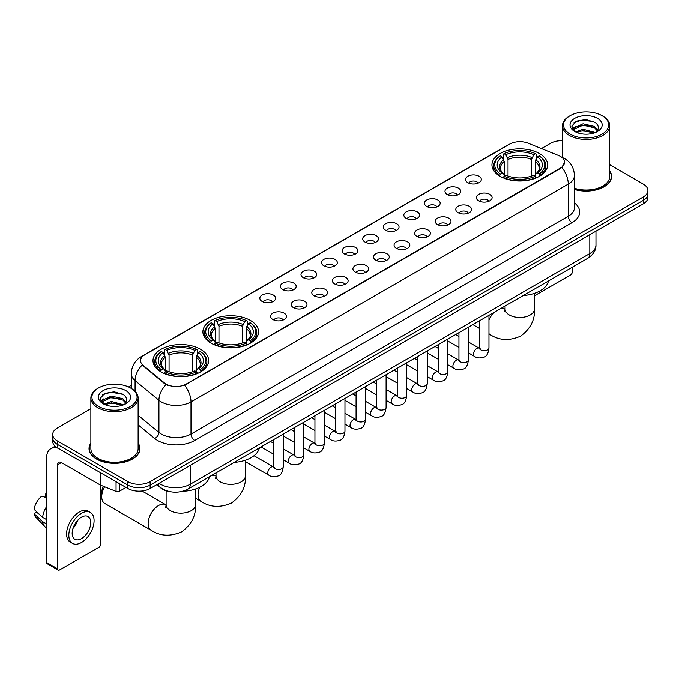 <?xml version="1.0" encoding="UTF-8"?>
<svg xmlns="http://www.w3.org/2000/svg" width="682" height="682" viewBox="0 0 682 682"><rect width="100%" height="100%" fill="white"/><g stroke="black" fill="none" stroke-linecap="round" stroke-linejoin="round"><path stroke-width="1.02" d="M250.413 320.438A27.834 16.07 0 0 0 220.081 316.96A27.834 16.07 0 0 0 202.895 331.802A27.834 16.07 0 0 0 211.045 343.165A27.834 16.07 0 0 0 241.377 346.652A27.834 16.07 0 0 0 258.563 331.802A27.834 16.07 0 0 0 250.413 320.438M200.499 349.252A27.834 16.07 0 0 0 170.168 345.774A27.834 16.07 0 0 0 152.99 360.616A27.834 16.07 0 0 0 161.14 371.98A27.834 16.07 0 0 0 191.471 375.458A27.834 16.07 0 0 0 208.658 360.616A27.834 16.07 0 0 0 200.499 349.252M539.462 153.561A27.834 16.07 0 0 0 509.13 150.074A27.834 16.07 0 0 0 491.944 164.925A27.834 16.07 0 0 0 500.094 176.28A27.834 16.07 0 0 0 530.434 179.767A27.834 16.07 0 0 0 547.612 164.925A27.834 16.07 0 0 0 539.462 153.561M467.869 182.674A7.877 4.544 180 0 1 466.3 181.386A7.877 4.544 180 0 1 468.909 175.734A7.877 4.544 180 0 1 479.003 176.237A7.877 4.544 180 0 1 480.571 181.386A7.877 4.544 180 0 1 467.869 182.674M478.048 183.143A4.723 2.728 0 0 0 476.778 181.813A4.723 2.728 0 0 0 472.123 181.122A4.723 2.728 0 0 0 468.824 183.143M447.29 194.549A7.877 4.544 180 0 1 445.73 193.262A7.877 4.544 180 0 1 448.338 187.61A7.877 4.544 180 0 1 458.432 188.121A7.877 4.544 180 0 1 460 193.262A7.877 4.544 180 0 1 447.29 194.549M457.477 195.018A4.723 2.728 0 0 0 456.207 193.688A4.723 2.728 0 0 0 451.552 192.997A4.723 2.728 0 0 0 448.253 195.018M426.719 206.424A7.877 4.544 180 0 1 425.159 205.137A7.877 4.544 180 0 1 427.767 199.485A7.877 4.544 180 0 1 437.861 199.996A7.877 4.544 180 0 1 439.421 205.137A7.877 4.544 180 0 1 426.719 206.424M436.898 206.902A4.723 2.728 0 0 0 435.636 205.572A4.723 2.728 0 0 0 430.973 204.881A4.723 2.728 0 0 0 427.682 206.902M406.148 218.3A7.877 4.544 180 0 1 404.588 217.021A7.877 4.544 180 0 1 407.197 211.369A7.877 4.544 180 0 1 417.29 211.872A7.877 4.544 180 0 1 418.85 217.021A7.877 4.544 180 0 1 406.148 218.3M416.327 218.777A4.723 2.728 0 0 0 415.065 217.447A4.723 2.728 0 0 0 410.402 216.757A4.723 2.728 0 0 0 407.111 218.777M385.577 230.184A7.877 4.544 180 0 1 384.017 228.896A7.877 4.544 180 0 1 386.626 223.244A7.877 4.544 180 0 1 396.719 223.747A7.877 4.544 180 0 1 398.279 228.896A7.877 4.544 180 0 1 385.577 230.184M395.756 230.652A4.723 2.728 0 0 0 394.486 229.323A4.723 2.728 0 0 0 389.831 228.632A4.723 2.728 0 0 0 386.541 230.652M365.006 242.059A7.877 4.544 180 0 1 363.438 240.772A7.877 4.544 180 0 1 366.055 235.12A7.877 4.544 180 0 1 376.149 235.622A7.877 4.544 180 0 1 377.709 240.772A7.877 4.544 180 0 1 365.006 242.059M375.185 242.528A4.723 2.728 0 0 0 373.915 241.198A4.723 2.728 0 0 0 369.26 240.507A4.723 2.728 0 0 0 365.961 242.528M344.436 253.934A7.877 4.544 180 0 1 342.867 252.647A7.877 4.544 180 0 1 345.476 246.995A7.877 4.544 180 0 1 355.569 247.506A7.877 4.544 180 0 1 357.138 252.647A7.877 4.544 180 0 1 344.436 253.934M354.614 254.403A4.723 2.728 0 0 0 353.344 253.082A4.723 2.728 0 0 0 348.69 252.383A4.723 2.728 0 0 0 345.39 254.403M323.865 265.81A7.877 4.544 180 0 1 322.296 264.522A7.877 4.544 180 0 1 324.905 258.87A7.877 4.544 180 0 1 334.998 259.382A7.877 4.544 180 0 1 336.567 264.522A7.877 4.544 180 0 1 323.865 265.81M334.044 266.287A4.723 2.728 0 0 0 332.773 264.957A4.723 2.728 0 0 0 328.119 264.266A4.723 2.728 0 0 0 324.82 266.287M303.285 277.693A7.877 4.544 180 0 1 301.725 276.406A7.877 4.544 180 0 1 304.334 270.754A7.877 4.544 180 0 1 314.428 271.257A7.877 4.544 180 0 1 315.988 276.406A7.877 4.544 180 0 1 303.285 277.693M313.473 278.162A4.723 2.728 0 0 0 312.203 276.832A4.723 2.728 0 0 0 307.548 276.142A4.723 2.728 0 0 0 304.249 278.162M282.715 289.569A7.877 4.544 180 0 1 281.155 288.281A7.877 4.544 180 0 1 283.763 282.629A7.877 4.544 180 0 1 293.857 283.132A7.877 4.544 180 0 1 295.417 288.281A7.877 4.544 180 0 1 282.715 289.569M292.893 290.038A4.723 2.728 0 0 0 291.632 288.708A4.723 2.728 0 0 0 286.969 288.017A4.723 2.728 0 0 0 283.678 290.038M262.144 301.444A7.877 4.544 180 0 1 260.584 300.157A7.877 4.544 180 0 1 263.192 294.505A7.877 4.544 180 0 1 273.286 295.016A7.877 4.544 180 0 1 274.846 300.157A7.877 4.544 180 0 1 262.144 301.444M272.323 301.913A4.723 2.728 0 0 0 271.052 300.583A4.723 2.728 0 0 0 266.398 299.892A4.723 2.728 0 0 0 263.107 301.913M478.67 200.789A7.877 4.544 180 0 1 477.11 199.502A7.877 4.544 180 0 1 479.719 193.85A7.877 4.544 180 0 1 489.812 194.353A7.877 4.544 180 0 1 491.372 199.502A7.877 4.544 180 0 1 478.67 200.789M488.849 201.258A4.723 2.728 0 0 0 487.587 199.928A4.723 2.728 0 0 0 482.924 199.238A4.723 2.728 0 0 0 479.634 201.258M458.099 212.665A7.877 4.544 180 0 1 456.539 211.377A7.877 4.544 180 0 1 459.148 205.725A7.877 4.544 180 0 1 469.242 206.237A7.877 4.544 180 0 1 470.802 211.377A7.877 4.544 180 0 1 458.099 212.665M468.278 213.134A4.723 2.728 0 0 0 467.008 211.804A4.723 2.728 0 0 0 462.353 211.113A4.723 2.728 0 0 0 459.063 213.134M437.529 224.54A7.877 4.544 180 0 1 435.96 223.253A7.877 4.544 180 0 1 438.577 217.601A7.877 4.544 180 0 1 448.671 218.112A7.877 4.544 180 0 1 450.231 223.253A7.877 4.544 180 0 1 437.529 224.54M447.707 225.017A4.723 2.728 0 0 0 446.437 223.687A4.723 2.728 0 0 0 441.783 222.997A4.723 2.728 0 0 0 438.483 225.017M416.958 236.424A7.877 4.544 180 0 1 415.389 235.137A7.877 4.544 180 0 1 417.998 229.484A7.877 4.544 180 0 1 428.091 229.987A7.877 4.544 180 0 1 429.66 235.137A7.877 4.544 180 0 1 416.958 236.424M427.137 236.893A4.723 2.728 0 0 0 425.866 235.563A4.723 2.728 0 0 0 421.212 234.872A4.723 2.728 0 0 0 417.913 236.893M396.387 248.299A7.877 4.544 180 0 1 394.818 247.012A7.877 4.544 180 0 1 397.427 241.36A7.877 4.544 180 0 1 407.521 241.863A7.877 4.544 180 0 1 409.089 247.012A7.877 4.544 180 0 1 396.387 248.299M406.566 248.768A4.723 2.728 0 0 0 405.296 247.438A4.723 2.728 0 0 0 400.641 246.748A4.723 2.728 0 0 0 397.342 248.768M375.808 260.174A7.877 4.544 180 0 1 374.248 258.887A7.877 4.544 180 0 1 376.856 253.235A7.877 4.544 180 0 1 386.95 253.747A7.877 4.544 180 0 1 388.51 258.887A7.877 4.544 180 0 1 375.808 260.174M385.995 260.643A4.723 2.728 0 0 0 384.725 259.313A4.723 2.728 0 0 0 380.07 258.623A4.723 2.728 0 0 0 376.771 260.643M355.237 272.05A7.877 4.544 180 0 1 353.677 270.763A7.877 4.544 180 0 1 356.285 265.11A7.877 4.544 180 0 1 366.379 265.622A7.877 4.544 180 0 1 367.939 270.763A7.877 4.544 180 0 1 355.237 272.05M365.416 272.527A4.723 2.728 0 0 0 364.154 271.197A4.723 2.728 0 0 0 359.491 270.498A4.723 2.728 0 0 0 356.2 272.527M334.666 283.925A7.877 4.544 180 0 1 333.106 282.646A7.877 4.544 180 0 1 335.715 276.986A7.877 4.544 180 0 1 345.808 277.497A7.877 4.544 180 0 1 347.368 282.646A7.877 4.544 180 0 1 334.666 283.925M344.845 284.403A4.723 2.728 0 0 0 343.575 283.073A4.723 2.728 0 0 0 338.92 282.382A4.723 2.728 0 0 0 335.629 284.403M314.095 295.809A7.877 4.544 180 0 1 312.535 294.522A7.877 4.544 180 0 1 315.144 288.87A7.877 4.544 180 0 1 325.237 289.373A7.877 4.544 180 0 1 326.797 294.522A7.877 4.544 180 0 1 314.095 295.809M324.274 296.278A4.723 2.728 0 0 0 323.004 294.948A4.723 2.728 0 0 0 318.349 294.257A4.723 2.728 0 0 0 315.05 296.278M293.524 307.684A7.877 4.544 180 0 1 291.956 306.397A7.877 4.544 180 0 1 294.564 300.745A7.877 4.544 180 0 1 304.666 301.248A7.877 4.544 180 0 1 306.227 306.397A7.877 4.544 180 0 1 293.524 307.684M303.703 308.153A4.723 2.728 0 0 0 302.433 306.823A4.723 2.728 0 0 0 297.778 306.133A4.723 2.728 0 0 0 294.479 308.153M272.953 319.56A7.877 4.544 180 0 1 271.385 318.272A7.877 4.544 180 0 1 273.993 312.62A7.877 4.544 180 0 1 284.087 313.132A7.877 4.544 180 0 1 285.656 318.272A7.877 4.544 180 0 1 272.953 319.56M283.132 320.029A4.723 2.728 0 0 0 281.862 318.699A4.723 2.728 0 0 0 277.207 318.008A4.723 2.728 0 0 0 273.908 320.029M558.584 155.513A14.177 8.184 180 0 1 560.476 156.434A14.177 8.184 180 0 1 564.628 162.222A14.177 8.184 180 0 1 560.476 168.011L186.169 384.111A14.177 8.184 180 0 1 164.524 383.02L143.118 365.364A14.177 8.184 180 0 1 140.552 360.667A14.177 8.184 180 0 1 144.703 354.879L509.846 144.073A14.177 8.184 180 0 1 528.004 143.152L558.584 155.513M170.977 491.884A15.754 9.096 180 0 1 161.012 488.159L156.8 484.68M90.868 443.164A25.473 14.706 0 0 0 89.027 448.645A25.473 14.706 0 0 0 96.494 459.046A25.473 14.706 0 0 0 124.243 462.234A25.473 14.706 0 0 0 139.972 448.645A25.473 14.706 0 0 0 138.131 443.164M564.628 162.222L561.849 167.431L560.476 168.428L184.575 385.253A18.38 10.614 60 0 1 190.994 401.911A21.006 12.131 180 0 1 161.293 401.911A21.006 12.131 180 0 1 158.932 400.291L135.079 380.616A21.006 12.131 180 0 1 131.276 373.659L131.276 388.442M90.868 408.688L57.314 428.066A15.754 9.096 0 0 0 52.702 434.494L52.702 441.356A15.754 9.096 0 0 0 57.314 447.784L127.866 488.525L127.866 485.09A15.754 9.096 0 0 0 150.151 485.09L643.288 200.38A15.754 9.096 0 0 0 647.9 193.952A15.754 9.096 0 0 1 643.288 200.38L150.151 485.09A15.754 9.096 0 0 1 127.866 485.09L57.314 444.357L127.866 485.09L127.866 481.663A15.754 9.096 0 0 0 150.151 481.663L643.288 196.953A15.754 9.096 0 0 0 647.9 190.517A15.754 9.096 0 0 0 643.288 184.089L609.734 164.712M52.702 437.929A15.754 9.096 0 0 0 57.314 444.357A15.754 9.096 0 0 1 52.702 437.929M167.712 385.253L164.524 383.642L142.163 365.023A18.38 12.293 129.5 0 0 135.079 380.616L135.079 391.34M574.432 189.443A25.473 14.706 0 0 0 611.566 176.374A25.473 14.706 0 0 0 609.734 170.884M562.471 140.705A15.754 9.096 0 0 0 550.451 143.356L541.414 148.574M131.276 385.364L128.506 386.967M52.702 434.494A15.754 9.096 0 0 0 57.314 440.93L127.866 481.663M127.866 488.525A15.754 9.096 0 0 0 150.151 488.525L643.288 203.816A15.754 9.096 0 0 0 647.9 197.379L647.9 190.517M534.483 295.783L570.502 274.991A2.626 1.517 120 0 0 572.36 271.777L572.36 267.182M570.135 134.132A22.583 13.035 0 0 0 602.07 134.132A22.583 13.035 0 0 0 602.07 115.693L602.811 116.128A23.631 13.64 0 0 1 609.734 125.769A23.631 13.64 0 0 1 595.147 138.378A23.631 13.64 0 0 1 569.393 135.42A23.631 13.64 0 0 1 562.471 125.769A23.631 13.64 0 0 1 569.393 116.128L570.135 115.693A22.583 13.035 0 0 0 570.135 134.132M574.432 188.232A23.631 13.64 0 0 0 609.734 176.374L609.734 125.769M574.432 189.272A25.208 14.552 0 0 0 611.311 176.374A25.208 14.552 0 0 0 609.734 171.301M575.591 131.933L583.025 129.23L595.309 132.521M576.716 132.444L583.025 130.594L594.031 132.981M575.386 131.831L574.227 129.282L574.636 127.73L583.025 123.792L594.491 126.468L597.637 130.194M574.261 131.08L574.227 129.282M574.312 129.964L574.636 129.086L583.025 125.147L594.491 127.832L597.279 130.756M595.804 132.308A11.867 6.854 0 0 0 596.315 131.856C599.342 128.557 598.941 125.42 595.113 122.445L585.829 119.52L576.256 121.191L571.806 126.119L574.687 131.396M597.466 118.353A16.07 9.275 0 0 0 574.773 118.336A16.07 9.275 0 0 0 574.67 131.438A16.07 9.275 0 0 0 574.738 131.473A16.07 9.275 0 0 0 597.534 131.438A16.07 9.275 0 0 0 597.466 118.353M597.321 131.558L598.481 130.765M602.811 116.128L602.07 115.693A22.583 13.035 0 0 0 570.135 115.693M574.048 122.547L582.096 120.075L593.783 121.635M572.505 129.171L574.696 127.619M578.319 126.204L582.096 125.522L591.55 126.332M578.319 131.652L582.096 130.961L591.55 131.779M572.258 128.736L575.608 126.485M499.599 175.99L500.341 173.995A24.995 14.433 0 0 1 500.341 155.846L502.063 156.834A22.583 13.035 0 0 0 502.063 173.006L503.759 173.97L504.305 175.999M504.305 175.172L504.305 161.591L502.063 156.834M503.307 158.991L503.307 154.123L504.058 153.697A24.995 14.433 0 0 1 535.498 153.697L533.784 154.695A22.583 13.035 0 0 0 505.78 154.695L508.022 159.452L508.022 176.05M531.534 176.05L531.534 159.452L533.784 154.695M523.247 295.536A28.883 16.675 0 0 0 548.456 280.984M503.307 177.431A26.044 15.038 0 0 0 536.248 177.431L535.498 176.144A24.995 14.433 0 0 1 504.058 176.144L503.307 177.874M536.248 177.874L536.248 177.431M500.341 155.846L499.599 156.272A26.044 15.038 0 0 0 493.734 165.777A26.044 15.038 0 0 0 499.599 175.283M535.498 153.697L536.248 154.123L536.248 158.991M504.058 176.144L505.78 175.146A22.583 13.035 0 0 0 533.784 175.146L535.498 176.144M502.063 173.006L500.341 173.995M505.78 154.695L504.058 153.697M503.759 159.758A20.196 11.662 0 0 0 503.759 173.97L503.853 174.029C500.989 171.259 499.812 169.375 500.349 168.377A19.428 11.219 0 0 1 504.305 161.591M539.956 175.283A26.044 15.038 0 0 0 545.83 165.777A26.044 15.038 0 0 0 539.956 156.272L539.215 155.846A24.995 14.433 0 0 1 539.215 173.995L539.956 175.99M539.215 173.995L537.493 173.006A22.583 13.035 0 0 0 537.493 156.834L539.215 155.846M537.493 156.834L535.251 161.591L535.251 175.172L535.796 173.97L537.493 173.006M535.251 161.591A19.428 11.219 0 0 1 539.206 168.377C539.735 169.383 538.567 171.267 535.702 174.029L535.796 173.97A20.196 11.662 0 0 0 535.796 159.758M535.251 175.999L535.251 175.172M210.55 342.867L211.292 340.881A24.995 14.433 0 0 1 211.292 322.722L213.014 323.72A22.583 13.035 0 0 0 213.014 339.883L214.711 340.855L215.256 342.875M215.256 342.049L215.256 328.477L213.014 323.72M214.259 325.868L214.259 321.009L215.009 320.583A24.995 14.433 0 0 1 246.449 320.583L244.736 321.572A22.583 13.035 0 0 0 216.723 321.572L218.973 326.328L218.973 342.935M242.485 342.935L242.485 326.328L244.736 321.572M234.199 462.413A28.883 16.675 0 0 0 259.399 447.861M214.259 344.308A26.044 15.038 0 0 0 247.199 344.308L246.449 343.02A24.995 14.433 0 0 1 215.009 343.02L214.259 344.76M247.199 344.76L247.199 344.308M211.292 322.722L210.55 323.149A26.044 15.038 0 0 0 204.685 332.663A26.044 15.038 0 0 0 210.55 342.168M246.449 320.583L247.199 321.009L247.199 325.868M215.009 343.02L216.723 342.032A22.583 13.035 0 0 0 244.736 342.032L246.449 343.02M213.014 339.883L211.292 340.881M216.723 321.572L215.009 320.583M214.711 326.644A20.196 11.662 0 0 0 214.711 340.855L214.804 340.915C211.931 338.136 210.764 336.252 211.301 335.263A19.428 11.219 0 0 1 215.256 328.477M250.908 342.168A26.044 15.038 0 0 0 256.773 332.663A26.044 15.038 0 0 0 250.908 323.149L250.166 322.722A24.995 14.433 0 0 1 250.166 340.881L250.908 342.867M250.166 340.881L248.444 339.883A22.583 13.035 0 0 0 248.444 323.72L250.166 322.722M248.444 323.72L246.202 328.477L246.202 342.049L246.748 340.855L248.444 339.883M246.202 328.477A19.428 11.219 0 0 1 250.158 335.263C250.686 336.26 249.518 338.144 246.654 340.915L246.748 340.855A20.196 11.662 0 0 0 246.748 326.644M246.202 342.875L246.202 342.049M104.61 486.795A14.706 8.491 120 0 0 101.729 496.76L101.729 492.472A9.454 5.456 -60 0 1 103.434 486.326M101.729 496.76A14.706 8.491 120 0 0 104.772 503.487L151.191 530.289A14.706 8.491 -60 0 1 148.932 518.508A14.706 8.491 -60 0 1 158.539 505.55A14.706 8.491 -60 0 1 165.897 504.816L166.118 504.944M160.637 371.681L161.387 369.695A24.995 14.433 0 0 1 161.387 351.537L163.109 352.534A22.583 13.035 0 0 0 163.109 368.698L164.805 369.661L165.351 371.69M165.351 370.863L165.351 357.291L163.109 352.534M164.353 354.683L164.353 349.823L165.104 349.397A24.995 14.433 0 0 1 196.544 349.397L194.822 350.386A22.583 13.035 0 0 0 166.817 350.386L169.068 355.143L169.068 371.75M192.58 371.75L192.58 355.143L194.822 350.386M182.478 491.321A28.883 16.675 0 0 0 209.493 476.675M164.353 373.122A26.044 15.038 0 0 0 197.286 373.122L196.544 371.835A24.995 14.433 0 0 1 165.104 371.835L164.353 373.574M197.286 373.574L197.286 373.122M161.387 351.537L160.637 351.963A26.044 15.038 0 0 0 154.771 361.477A26.044 15.038 0 0 0 160.637 370.982M196.544 349.397L197.286 349.823L197.286 354.683M165.104 371.835L166.817 370.846A22.583 13.035 0 0 0 194.822 370.846L196.544 371.835M163.109 368.698L161.387 369.695M166.817 350.386L165.104 349.397M164.805 355.458A20.196 11.662 0 0 0 164.805 369.661L164.899 369.729C162.026 366.95 160.858 365.066 161.387 364.077A19.428 11.219 0 0 1 165.351 357.291M201.002 370.982A26.044 15.038 0 0 0 206.868 361.477A26.044 15.038 0 0 0 201.002 351.963L200.252 351.537A24.995 14.433 0 0 1 200.252 369.695L201.002 371.681M200.252 369.695L198.539 368.698A22.583 13.035 0 0 0 198.539 352.534L200.252 351.537M198.539 352.534L196.288 357.291L196.288 370.863L196.842 369.661L198.539 368.698M196.288 357.291A19.428 11.219 0 0 1 200.252 364.077C200.781 365.075 199.613 366.959 196.748 369.729L196.842 369.661A20.196 11.662 0 0 0 196.842 355.458M196.288 371.69L196.288 370.863M119.418 483.64L119.418 491.253L126.008 487.451M58.098 448.244A21.006 12.131 -120 0 0 50.894 448.679A21.006 12.131 -120 0 0 46.547 458.295L46.547 562.488L57.689 568.916L57.689 464.723A5.251 3.035 60 0 1 58.771 462.319A5.251 3.035 60 0 1 61.397 462.584L100.228 484.996L100.228 472.566M57.689 568.916A2.626 1.517 120 0 0 58.226 570.118L47.092 563.69A2.626 1.517 -60 0 1 46.547 562.488M58.226 570.118A2.626 1.517 120 0 0 59.539 569.99L98.907 547.262A2.626 1.517 120 0 0 100.757 544.048L100.757 485.243M119.418 491.253A2.626 1.517 180 0 1 116.059 491.424L100.578 485.166A2.626 1.517 180 0 1 100.228 484.996M81.448 538.644A13.129 7.579 120 0 0 90.024 527.075A13.129 7.579 120 0 0 88.012 516.555A13.129 7.579 120 0 0 81.448 517.212A13.129 7.579 120 0 0 72.872 528.78A13.129 7.579 120 0 0 74.884 539.3A13.129 7.579 120 0 0 81.448 538.644M72.965 528.473A13.129 7.579 120 0 0 77.68 520.306M46.547 494.382L45.43 494.049L45.43 496.684L46.547 497.331M90.382 512.463L88.149 511.176A17.851 10.307 120 0 0 79.223 512.063A17.851 10.307 120 0 0 67.561 527.8A17.851 10.307 120 0 0 70.297 542.105L72.522 543.392A17.851 10.307 120 0 0 81.448 542.505A17.851 10.307 120 0 0 93.119 526.777A17.851 10.307 120 0 0 90.382 512.463A17.851 10.307 120 0 0 81.448 513.35A17.851 10.307 120 0 0 69.786 529.087A17.851 10.307 120 0 0 72.522 543.392M46.547 506.658A17.331 10.008 120 0 0 42.599 517.34L34.1 509.386A13.657 7.886 120 0 1 41.721 496.189L46.547 497.655M46.547 519.616L42.599 517.34M38.695 513.691L36.385 512.353L34.1 513.674L42.599 521.628L46.547 523.904M42.599 521.628A17.331 10.008 120 0 0 44.739 526.47A17.331 10.008 120 0 0 46.052 527.501L46.547 527.783M46.547 493.734A13.657 7.886 120 0 0 45.43 494.049M34.1 513.674A13.657 7.886 120 0 0 35.711 517.075L44.739 526.47M98.532 406.412A22.583 13.035 0 0 0 130.467 406.412A22.583 13.035 0 0 0 130.467 387.973L131.208 388.399A23.631 13.64 0 0 1 138.131 398.049A23.631 13.64 0 0 1 123.544 410.658A23.631 13.64 0 0 1 97.79 407.7A23.631 13.64 0 0 1 90.868 398.049A23.631 13.64 0 0 1 97.79 388.399L98.532 387.973A22.583 13.035 0 0 0 98.532 406.412M90.868 398.049L90.868 448.645A23.631 13.64 0 0 0 97.79 458.295A23.631 13.64 0 0 0 123.544 461.254A23.631 13.64 0 0 0 138.131 448.645L138.131 398.049M90.868 443.581A25.208 14.552 0 0 0 89.291 448.645A25.208 14.552 0 0 0 96.674 458.935A25.208 14.552 0 0 0 124.15 462.089A25.208 14.552 0 0 0 139.708 448.645A25.208 14.552 0 0 0 138.131 443.581M103.996 404.213L111.43 401.51L123.706 404.793M105.122 404.724L111.43 402.874L122.436 405.261M103.792 404.111L102.632 401.553L103.033 400.002L111.43 396.063L122.896 398.748L126.042 402.465M102.667 403.36L102.632 401.553M102.709 402.235L103.033 401.366L111.43 397.427L122.896 400.104L125.684 403.036M124.209 404.588A11.867 6.854 0 0 0 124.712 404.136C127.739 400.837 127.338 397.691 123.51 394.716L114.226 391.8L104.653 393.463L100.203 398.399L103.093 403.676M125.863 390.633A16.07 9.275 0 0 0 103.17 390.607A16.07 9.275 0 0 0 103.067 403.71A16.07 9.275 0 0 0 103.135 403.753A16.07 9.275 0 0 0 125.931 403.71A16.07 9.275 0 0 0 125.863 390.633M125.718 403.829L126.878 403.045M131.208 388.399L130.467 387.973A22.583 13.035 0 0 0 98.532 387.973M102.453 394.818L110.493 392.346L122.189 393.906M100.902 401.451L103.093 399.891M106.724 398.476L110.493 397.794L119.955 398.603M106.724 403.923L110.493 403.241L119.955 404.051M100.655 401.007L104.005 398.757M143.118 365.364L143.118 365.987M164.524 383.02L164.524 383.642M186.169 384.111L186.169 384.537M574.432 202.861A26.257 15.157 180 0 1 571.985 222.682L194.711 440.495A5.251 3.035 60 0 1 190.994 434.067L568.277 216.245A21.006 12.131 0 0 0 574.432 207.669L574.432 175.513A21.006 12.131 180 0 1 568.277 184.089A18.38 10.614 -120 0 0 561.849 167.431M194.711 440.495A26.257 15.157 180 0 1 157.576 440.495A26.257 15.157 180 0 1 154.635 438.475L138.131 424.869M166.093 384.614A18.38 12.293 129.5 0 0 158.932 400.291L158.932 432.448A21.006 12.131 0 0 0 161.293 434.067A21.006 12.131 0 0 0 190.994 434.067L190.994 401.911L568.277 184.089L568.277 216.245A5.251 3.035 60 0 0 571.985 222.682M574.432 175.513C574.073 167.96 570.749 162.299 564.466 158.522L561.815 157.227A18.38 8.61 112 0 0 561.567 157.141M143.143 355.953A18.38 10.614 -120 0 0 141.242 356.669C134.951 360.446 131.635 366.106 131.276 373.659M141.242 356.669L508.303 144.746A18.38 10.614 60 0 1 509.693 144.158M150.151 481.663L150.151 488.525M643.288 196.953L643.288 203.816M57.314 440.93L57.314 447.784M138.131 415.295L158.932 432.448A5.251 3.512 -50.5 0 1 154.635 438.475M159.136 483.333A21.006 12.131 0 0 0 160.543 484.237A21.006 12.131 0 0 0 190.252 484.237L589.811 253.551A21.006 12.131 0 0 0 595.966 244.974C596.119 250.192 593.34 254.65 587.637 258.359L188.079 489.045A10.503 6.061 60 0 0 190.252 484.237L190.252 465.371M589.811 234.685L589.811 253.551A10.503 6.061 60 0 1 587.637 258.359M158.284 483.828A10.503 7.025 129.5 0 0 160.117 487.238L156.928 484.612M534.483 293.328L534.483 308.989A14.706 8.491 180 0 1 530.178 314.999A14.706 8.491 180 0 1 509.377 314.999A14.706 8.491 180 0 1 505.072 308.989L504.68 311.81M500.605 308.605A14.706 8.491 -60 0 1 504.851 309.125L505.072 309.244M534.483 308.989C535.114 319.79 530.494 328.843 520.605 336.149C509.335 341.06 499.181 340.54 490.145 334.589A14.706 8.491 -60 0 1 488.968 333.643M488.968 319.918A14.706 8.491 -60 0 1 494.39 312.194M531.534 159.452A19.428 11.219 0 0 0 508.022 159.452M532.088 157.619A20.196 11.662 0 0 0 507.476 157.619M245.435 460.214L245.435 475.874A14.706 8.491 180 0 1 241.13 481.876A14.706 8.491 180 0 1 220.329 481.876A14.706 8.491 180 0 1 216.024 475.874L215.631 478.696M211.556 475.482A14.706 8.491 -60 0 1 215.802 476.002L216.024 476.13M245.435 475.874C246.066 486.667 241.445 495.72 231.556 503.035C220.286 507.937 210.133 507.417 201.096 501.475A14.706 8.491 -60 0 1 199.707 487.289M242.485 326.328A19.428 11.219 0 0 0 218.973 326.328M243.031 324.496A20.196 11.662 0 0 0 218.428 324.496M195.529 489.028L195.529 504.689A14.706 8.491 180 0 1 191.216 510.69A14.706 8.491 180 0 1 170.423 510.69A14.706 8.491 180 0 1 166.118 504.689L165.726 507.51M192.58 355.143A19.428 11.219 0 0 0 169.068 355.143M193.125 353.31A20.196 11.662 0 0 0 168.514 353.31M488.968 315.323L488.968 347.99A4.723 2.728 180 0 1 487.366 350.037A4.723 2.728 180 0 1 480.895 349.917A4.723 2.728 180 0 1 479.514 347.99L479.361 349.014L479.787 348.664M488.968 347.99C488.321 353.481 486.624 356.541 483.87 357.189C479.966 358.4 476.829 358.127 474.45 356.371A4.723 2.728 -60 0 1 473.726 352.585A4.723 2.728 -60 0 1 476.812 348.417A4.723 2.728 -60 0 1 477.025 348.306A4.723 2.728 -60 0 1 479.182 348.187L480.137 348.562M468.398 327.207L468.398 359.866A4.723 2.728 180 0 1 466.795 361.912A4.723 2.728 180 0 1 460.324 361.801A4.723 2.728 180 0 1 458.943 359.866L458.79 360.889L459.216 360.539M468.398 359.866C467.75 365.356 466.045 368.425 463.3 369.064C459.395 370.275 456.258 370.002 453.88 368.246A4.723 2.728 -60 0 1 453.155 364.461A4.723 2.728 -60 0 1 456.241 360.301A4.723 2.728 -60 0 1 456.454 360.181A4.723 2.728 -60 0 1 458.602 360.062L459.566 360.446M447.827 339.082L447.827 371.741A4.723 2.728 180 0 1 446.224 373.796A4.723 2.728 180 0 1 439.754 373.676A4.723 2.728 180 0 1 438.373 371.741L438.219 372.764L438.645 372.415M447.827 371.741C447.179 377.231 445.474 380.3 442.72 380.94C438.824 382.15 435.679 381.877 433.309 380.13A4.723 2.728 -60 0 1 432.584 376.336A4.723 2.728 -60 0 1 435.67 372.176A4.723 2.728 -60 0 1 435.883 372.057A4.723 2.728 -60 0 1 438.032 371.937L438.995 372.321M427.247 350.957L427.247 383.625A4.723 2.728 180 0 1 425.653 385.671A4.723 2.728 180 0 1 419.183 385.552A4.723 2.728 180 0 1 417.802 383.625L417.648 384.639L418.066 384.29M427.247 383.625C426.6 389.107 424.903 392.176 422.149 392.815C418.245 394.026 415.108 393.753 412.738 392.005A4.723 2.728 -60 0 1 412.013 388.22A4.723 2.728 -60 0 1 415.099 384.051A4.723 2.728 -60 0 1 415.312 383.94A4.723 2.728 -60 0 1 417.461 383.821L418.424 384.196M406.677 362.833L406.677 395.5A4.723 2.728 180 0 1 405.082 397.546A4.723 2.728 180 0 1 398.612 397.427A4.723 2.728 180 0 1 397.222 395.5L397.077 396.523L397.495 396.174M406.677 395.5C406.029 400.99 404.332 404.051 401.579 404.699C397.674 405.901 394.537 405.637 392.167 403.88A4.723 2.728 -60 0 1 391.442 400.095A4.723 2.728 -60 0 1 394.528 395.927A4.723 2.728 -60 0 1 394.733 395.816A4.723 2.728 -60 0 1 396.89 395.696L397.853 396.072M386.106 374.708L386.106 407.376A4.723 2.728 180 0 1 384.503 409.422A4.723 2.728 180 0 1 378.041 409.302A4.723 2.728 180 0 1 376.652 407.376L376.507 408.399L376.924 408.049M386.106 407.376C385.458 412.866 383.761 415.935 381.008 416.574C377.103 417.785 373.966 417.512 371.588 415.756A4.723 2.728 -60 0 1 370.863 411.971A4.723 2.728 -60 0 1 373.958 407.802A4.723 2.728 -60 0 1 374.162 407.691A4.723 2.728 -60 0 1 376.319 407.572L377.274 407.947M365.535 386.592L365.535 419.251A4.723 2.728 180 0 1 363.932 421.297A4.723 2.728 180 0 1 357.47 421.186A4.723 2.728 180 0 1 356.081 419.251L355.927 420.274L356.354 419.924M365.535 419.251C364.887 424.741 363.191 427.81 360.437 428.449C356.533 429.66 353.395 429.387 351.017 427.631A4.723 2.728 -60 0 1 350.292 423.846A4.723 2.728 -60 0 1 353.378 419.686A4.723 2.728 -60 0 1 353.591 419.566A4.723 2.728 -60 0 1 355.748 419.447L356.703 419.831M344.964 398.467L344.964 431.135A4.723 2.728 180 0 1 343.361 433.181A4.723 2.728 180 0 1 336.891 433.061A4.723 2.728 180 0 1 335.51 431.135L335.356 432.149L335.783 431.8M344.964 431.135C344.316 436.616 342.611 439.685 339.866 440.325C335.962 441.535 332.825 441.263 330.446 439.515A4.723 2.728 -60 0 1 329.721 435.721A4.723 2.728 -60 0 1 332.807 431.561A4.723 2.728 -60 0 1 333.021 431.45A4.723 2.728 -60 0 1 335.169 431.322L336.132 431.706M324.393 410.342L324.393 443.01A4.723 2.728 180 0 1 322.791 445.056A4.723 2.728 180 0 1 316.32 444.937A4.723 2.728 180 0 1 314.939 443.01L314.786 444.033L315.212 443.684M324.393 443.01C323.745 448.5 322.04 451.561 319.295 452.209C315.391 453.411 312.245 453.138 309.875 451.39A4.723 2.728 -60 0 1 309.151 447.605A4.723 2.728 -60 0 1 312.237 443.436A4.723 2.728 -60 0 1 312.45 443.326A4.723 2.728 -60 0 1 314.598 443.206L315.561 443.581M303.822 422.218L303.822 454.885A4.723 2.728 180 0 1 302.22 456.931A4.723 2.728 180 0 1 295.749 456.812A4.723 2.728 180 0 1 294.368 454.885L294.215 455.908L294.641 455.559M303.822 454.885C303.175 460.376 301.47 463.436 298.716 464.084C294.82 465.294 291.674 465.022 289.304 463.266A4.723 2.728 -60 0 1 288.58 459.48A4.723 2.728 -60 0 1 291.666 455.312A4.723 2.728 -60 0 1 291.879 455.201A4.723 2.728 -60 0 1 294.027 455.082L294.991 455.457M283.243 434.102L283.243 466.761A4.723 2.728 180 0 1 281.649 468.807A4.723 2.728 180 0 1 275.178 468.696A4.723 2.728 180 0 1 273.797 466.761L273.644 467.784L274.062 467.434M283.243 466.761C282.595 472.251 280.899 475.32 278.145 475.959C274.241 477.17 271.104 476.897 268.734 475.141A4.723 2.728 -60 0 1 268.009 471.356A4.723 2.728 -60 0 1 271.095 467.196A4.723 2.728 -60 0 1 271.3 467.076A4.723 2.728 -60 0 1 273.456 466.957L274.42 467.341M57.689 464.723L61.397 462.584M100.578 472.762L100.578 485.166M116.059 491.424L116.059 481.705M508.303 144.746L511.671 143.177M188.079 489.045C179.622 493.291 171.173 493.291 162.725 489.045L160.117 487.238M595.966 244.974L595.966 231.13M611.311 178.479L611.311 176.374M562.471 157.508L562.471 125.769M490.145 334.589L488.968 333.907M479.514 328.451L472.873 324.615M493.734 170.585L493.734 165.777M545.83 170.585L545.83 165.777M504.851 309.125L502.284 307.642M505.072 306.03L505.072 308.989M201.096 501.475L195.529 498.252M204.685 337.462L204.685 332.663M256.773 337.462L256.773 332.663M215.802 476.002L213.227 474.519M216.024 472.907L216.024 475.874M195.529 504.689C196.16 515.481 191.531 524.535 181.651 531.849C170.381 536.751 160.227 536.231 151.191 530.289M154.771 366.277L154.771 361.477M206.868 366.277L206.868 361.477M165.897 504.816L141.992 491.023M166.118 490.844L166.118 504.689M474.45 356.371L468.398 352.875M458.943 347.419L447.827 341M479.514 320.779L479.514 347.99M479.182 348.187L468.398 341.963M458.943 336.499L455.619 334.581M453.88 368.246L447.827 364.751M438.373 359.295L427.247 352.875M458.943 332.663L458.943 359.866M458.602 360.062L447.827 353.839M438.373 348.383L435.039 346.456M433.309 380.13L427.247 376.626M417.802 371.17L406.677 364.751M438.373 344.538L438.373 371.741M438.032 371.937L427.247 365.714M417.802 360.258L414.468 358.34M412.738 392.005L406.677 388.51M397.222 383.045L386.106 376.626M417.802 356.413L417.802 383.625M417.461 383.821L406.677 377.589M397.222 372.133L393.898 370.215M392.167 403.88L386.106 400.385M376.652 394.929L365.535 388.51M397.222 368.289L397.222 395.5M396.89 395.696L386.106 389.473M376.652 384.009L373.327 382.091M371.588 415.756L365.535 412.26M356.081 406.804L344.964 400.385M376.652 380.172L376.652 407.376M376.319 407.572L365.535 401.348M356.081 395.892L352.756 393.966M351.017 427.631L344.964 424.136M335.51 418.68L324.393 412.26M356.081 392.048L356.081 419.251M355.748 419.447L344.964 413.224M335.51 407.768L332.185 405.841M330.446 439.515L324.393 436.02M314.939 430.555L303.822 424.136M335.51 403.923L335.51 431.135M335.169 431.322L324.393 425.099M314.939 419.643L311.614 417.725M309.875 451.39L303.822 447.895M294.368 442.439L283.243 436.02M314.939 415.798L314.939 443.01M314.598 443.206L303.822 436.974M294.368 431.518L291.035 429.6M289.304 463.266L283.243 459.77M273.797 454.314L261.01 446.932M294.368 427.674L294.368 454.885M294.027 455.082L283.243 448.858M273.797 443.394L270.464 441.476M268.734 475.141L245.435 461.697M273.797 439.558L273.797 466.761M273.456 466.957L254.011 455.729M50.894 448.679L55.148 446.224M139.708 450.751L139.708 448.645M89.291 450.751L89.291 448.645"/></g></svg>
